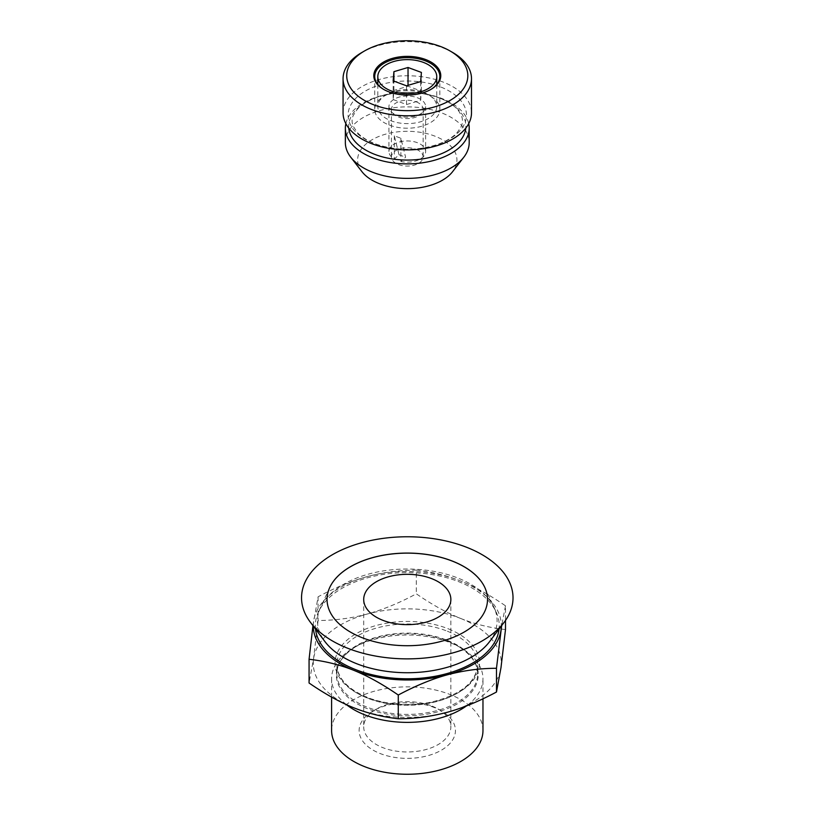 <?xml version="1.0" encoding="UTF-8"?>
<svg xmlns="http://www.w3.org/2000/svg" width="815" height="815" viewBox="0 0 815 815"><rect width="100%" height="100%" fill="white"/><g stroke="black" fill="none" stroke-linecap="round" stroke-linejoin="round"><path stroke-width="0.61" stroke-dasharray="4.08 3.06" d="M383.936 89.558A32.569 18.806 0 0 0 384.252 89.752A32.569 18.806 0 0 0 388.714 91.901A32.569 18.806 0 0 0 430.31 89.752A32.569 18.806 0 0 0 430.626 89.558M452.692 52.486A64.212 37.072 0 0 0 443.9 48.248A64.212 37.072 0 0 0 361.87 52.486M416.333 101.885A15.862 9.159 180 0 1 423.148 109.414A15.862 9.159 180 0 1 407.286 118.572A15.862 9.159 180 0 1 391.424 109.414A15.862 9.159 180 0 1 399.931 101.294A15.862 9.159 180 0 1 416.333 101.885M416.333 149.389A15.862 9.159 180 0 1 423.148 156.918A15.862 9.159 180 0 1 407.286 166.077A15.862 9.159 180 0 1 391.424 156.918A15.862 9.159 180 0 1 399.931 148.799A15.862 9.159 180 0 1 416.333 149.389M380.534 98.686A32.569 18.806 0 0 0 374.717 109.414A32.569 18.806 0 0 0 407.286 128.21A32.569 18.806 0 0 0 439.845 109.414A32.569 18.806 0 0 0 417.015 91.463A32.569 18.806 0 0 0 380.534 98.686M361.952 171.67A49.654 28.668 180 0 1 375.583 137.898A49.654 28.668 180 0 1 435.597 136.421A49.654 28.668 180 0 1 452.61 171.67M343.064 112.827A64.212 37.072 180 0 1 377.518 79.982A64.212 37.072 180 0 1 443.9 82.376A64.212 37.072 180 0 1 471.498 112.827M345.855 123.636A61.92 35.748 180 0 1 442.586 98.768A61.92 35.748 180 0 1 468.707 123.636M345.356 142.625A61.92 35.748 180 0 1 378.578 110.952A61.92 35.748 180 0 1 442.586 113.254A61.92 35.748 180 0 1 469.206 142.625M489.642 641.558A89.813 51.854 0 0 0 494.063 607.532A89.813 51.854 0 0 0 430.595 570.806A89.813 51.854 0 0 0 343.777 584.212A89.813 51.854 0 0 0 320.499 607.532A89.813 51.854 0 0 0 324.92 641.558M432.123 706.147A43.572 25.153 180 0 1 438.093 709.019A43.572 25.153 180 0 1 450.858 726.807A43.572 25.153 180 0 1 407.286 751.97A43.572 25.153 180 0 1 363.704 726.807A43.572 25.153 180 0 1 376.469 709.019A43.572 25.153 180 0 1 432.123 706.147M434.741 707.715A48.156 27.802 0 0 0 373.229 710.894A48.156 27.802 0 0 0 373.229 750.218A48.156 27.802 0 0 0 441.333 750.218A48.156 27.802 0 0 0 441.343 710.894A48.156 27.802 0 0 0 434.741 707.715M505.494 629.557C489.56 627.744 474.697 624.076 460.893 618.544C447.099 613.012 432.235 604.771 416.302 593.819C399.951 602.713 383.58 609.447 367.188 614.041C351.998 618.178 335.627 620.337 318.084 620.541L313.581 658.632L309.068 683.011M312.95 625.665L318.084 596.804C334.435 587.921 350.807 581.177 367.188 576.582C382.388 572.456 398.759 570.286 416.302 570.082L416.302 593.819M416.302 570.082C432.235 571.896 447.099 575.563 460.893 581.095C474.697 586.627 489.56 594.869 505.494 605.82L505.494 620.439M505.494 605.82L501.683 625.574M318.084 596.804L318.084 620.541M313.255 626.073A94.031 54.289 180 0 1 313.581 621.183A94.031 54.289 180 0 1 367.188 576.582A94.031 54.289 180 0 1 460.893 581.095A94.031 54.289 180 0 1 501.307 626.073M315.517 629.068A91.952 53.087 180 0 1 318.421 612.024A91.952 53.087 180 0 1 459.711 582.083A91.952 53.087 180 0 1 496.141 612.024A91.952 53.087 180 0 1 499.055 629.068M484.833 587.513A80.267 46.343 180 0 1 484.844 587.554A80.267 46.343 180 0 1 407.286 645.816A80.267 46.343 180 0 1 329.718 587.554A80.267 46.343 180 0 1 329.739 587.513M460.893 618.544A94.031 54.289 180 0 1 500.991 667.648A94.031 54.289 180 0 1 447.374 712.249A94.031 54.289 180 0 1 353.669 707.746A94.031 54.289 180 0 1 313.581 658.632A94.031 54.289 180 0 1 367.188 614.041A94.031 54.289 180 0 1 460.893 618.544M482.969 730.556A75.683 43.694 0 0 0 475.736 711.923A75.683 43.694 0 0 0 390.752 687.921A75.683 43.694 0 0 0 331.603 730.556M346.344 704.598A75.683 43.694 180 0 1 331.603 678.681A75.683 43.694 180 0 1 353.771 647.793A75.683 43.694 180 0 1 450.44 642.791A75.683 43.694 180 0 1 460.801 647.793A75.683 43.694 180 0 1 475.736 660.058A75.683 43.694 180 0 1 482.969 678.681A75.683 43.694 180 0 1 466.455 705.922M400.878 138.234L400.878 161.472L405.605 157.214L400.878 138.234L394.317 135.81L399.044 154.779L394.317 159.037A18.348 10.595 180 0 1 388.938 151.539A18.348 10.595 180 0 1 398.484 142.248A18.348 10.595 180 0 1 417.199 142.635A18.348 10.595 180 0 1 425.634 151.539A18.348 10.595 180 0 1 400.878 161.472M394.317 135.81L394.317 159.037M399.044 154.779L405.605 157.214M393.166 99.573L406.532 104.534L420.652 100.327L421.406 91.158L408.03 86.207L393.91 90.414L393.166 99.573L393.166 80.848M393.91 90.414L393.91 81.123M408.03 86.207L408.03 85.361M421.406 91.158L421.406 72.433M420.652 100.327L420.652 81.602M406.532 104.534L406.532 85.809M423.209 92.289A29.472 17.013 180 0 1 436.748 106.602A29.472 17.013 180 0 1 407.286 123.615A29.472 17.013 180 0 1 377.814 106.602A29.472 17.013 180 0 1 393.156 91.667A29.472 17.013 180 0 1 423.209 92.289M417.199 97.688A18.348 10.595 180 0 1 425.634 106.602A18.348 10.595 180 0 1 407.286 117.197A18.348 10.595 180 0 1 388.938 106.602A18.348 10.595 180 0 1 398.484 97.311A18.348 10.595 180 0 1 417.199 97.688M441.037 87.103A59.2 34.179 180 0 1 432.521 146.099A59.2 34.179 180 0 1 348.29 112.348A59.2 34.179 180 0 1 441.037 87.103M348.779 128.118A58.599 33.833 180 0 1 378.69 96.71A58.599 33.833 180 0 1 440.691 98.442A58.599 33.833 180 0 1 465.783 128.118M447.425 631.248A70.406 40.648 180 0 1 477.692 664.643A70.406 40.648 180 0 1 407.286 705.291A70.406 40.648 180 0 1 336.88 664.643A70.406 40.648 180 0 1 374.645 628.62A70.406 40.648 180 0 1 447.425 631.248M448.474 628.885A72.24 41.708 180 0 1 438.083 700.869A72.24 41.708 180 0 1 335.291 659.681A72.24 41.708 180 0 1 448.474 628.885M447.73 641.171A70.946 40.964 180 0 1 457.449 645.857A70.946 40.964 180 0 1 457.449 703.783A70.946 40.964 180 0 1 357.113 703.783A70.946 40.964 180 0 1 357.113 645.857A70.946 40.964 180 0 1 447.73 641.171M447.425 640.366A70.406 40.648 180 0 1 477.692 673.761A70.406 40.648 180 0 1 407.286 714.409A70.406 40.648 180 0 1 336.88 673.761A70.406 40.648 180 0 1 374.645 637.738A70.406 40.648 180 0 1 447.425 640.366M430.31 89.752L430.962 89.375M384.252 89.752L383.61 89.375M391.424 109.414L391.424 156.918M423.148 109.414L423.148 156.918M374.717 76.457L374.717 109.414M439.845 76.457L439.845 109.414M440.334 98.34C419.644 90.832 398.545 90.485 377.029 97.291C368.207 100.5 361.646 104.483 357.337 109.23L353.272 115.363C351.723 119.031 351.713 122.688 353.252 126.335L357.255 132.417C361.544 137.175 368.095 141.168 376.917 144.408C397.425 150.999 417.851 150.938 438.205 144.204C446.783 140.985 453.16 137.042 457.347 132.376L461.331 126.284C462.859 122.637 462.839 118.98 461.27 115.312L458.59 110.84C454.902 106.032 448.821 101.865 440.334 98.34M329.749 587.472L320.499 607.532M484.813 587.472L494.063 607.532M376.469 709.019L373.229 710.894M438.093 709.019L441.343 710.894M363.704 599.473L363.704 726.807M450.858 599.473L450.858 726.807M460.801 647.793L457.449 645.857C470.785 653.885 477.529 663.186 477.692 673.761L477.692 664.643C476.388 682.165 461.086 694.625 431.767 702.01C410.791 706.167 390.63 705.118 371.314 698.873C348.983 690.58 337.512 679.17 336.88 664.643L336.88 673.761C337.033 663.186 343.777 653.885 357.113 645.857L353.771 647.793M329.718 587.554L318.421 612.024M484.844 587.554L496.141 612.024M482.969 698.822L482.969 678.681M331.603 697.1L331.603 678.681M377.814 84.454L377.814 106.602M436.748 84.454L436.748 106.602M388.938 106.602L388.938 151.539M425.634 106.602L425.634 151.539"/><path stroke-width="1.22" d="M388.195 91.586A33.486 19.336 0 0 0 430.962 89.375A33.486 19.336 0 0 0 430.962 62.032A33.486 19.336 0 0 0 383.61 62.032A33.486 19.336 0 0 0 383.61 89.375A33.486 19.336 0 0 0 388.195 91.586M430.626 89.558A32.569 18.806 0 0 0 439.845 76.457A32.569 18.806 0 0 0 417.015 58.507A32.569 18.806 0 0 0 380.534 65.73A32.569 18.806 0 0 0 374.717 76.457A32.569 18.806 0 0 0 383.936 89.558M364.468 50.988L361.87 52.486A64.212 37.072 0 0 0 343.064 78.698A64.212 37.072 0 0 0 370.672 109.159A64.212 37.072 0 0 0 437.054 111.553A64.212 37.072 0 0 0 471.498 78.698A64.212 37.072 0 0 0 452.692 52.486L450.094 50.988A60.544 34.953 0 0 0 364.468 50.988A60.544 34.953 0 0 0 372.761 104.422A60.544 34.953 0 0 0 453.741 98.116A60.544 34.953 0 0 0 450.094 50.988M468.707 123.636A61.92 35.748 180 0 1 469.206 128.138L469.206 142.625A61.92 35.748 180 0 1 463.806 157.214L452.61 171.67A49.654 28.668 180 0 1 407.286 188.642A49.654 28.668 180 0 1 361.952 171.67L350.756 157.214A61.92 35.748 180 0 1 345.356 142.625L345.356 128.138A61.92 35.748 180 0 1 345.855 123.636M471.498 78.698L471.498 112.827A64.212 37.072 180 0 1 407.286 149.899A64.212 37.072 180 0 1 343.064 112.827L343.064 78.698M469.206 128.138A61.92 35.748 180 0 1 407.286 163.886A61.92 35.748 180 0 1 345.356 128.138M463.806 157.214A61.92 35.748 180 0 1 407.286 178.373A61.92 35.748 180 0 1 350.756 157.214M332.51 554.648A105.746 61.054 0 0 0 310.311 622.161A105.746 61.054 0 0 0 407.286 658.866A105.746 61.054 0 0 0 504.251 622.161A105.746 61.054 0 0 0 466.801 547.354A105.746 61.054 0 0 0 332.51 554.648M310.311 622.161L324.92 641.558A89.813 51.854 0 0 0 407.286 672.732A89.813 51.854 0 0 0 489.642 641.558L504.251 622.161M350.552 566.639A80.237 46.323 0 0 0 329.749 587.472A80.237 46.323 0 0 0 407.286 645.714A80.237 46.323 0 0 0 484.813 587.472A80.237 46.323 0 0 0 428.109 554.658A80.237 46.323 0 0 0 350.552 566.639M505.494 620.439L505.494 629.557L500.991 667.648L496.478 692.027L496.478 668.29C480.127 668.3 463.755 670.47 447.374 674.8C432.174 678.936 415.813 685.67 398.27 695.022L398.27 718.759C414.621 718.749 430.982 716.579 447.374 712.249C462.563 708.113 478.935 701.379 496.478 692.027M501.683 625.574L496.478 668.29M398.27 695.022C382.337 684.06 367.463 675.818 353.669 670.287C339.865 664.765 325.002 661.087 309.068 659.274L309.068 683.011C325.002 693.973 339.865 702.214 353.669 707.746C367.463 713.268 382.337 716.945 398.27 718.759M309.068 659.274L312.95 625.665M501.307 626.073A94.031 54.289 180 0 1 500.991 630.199A94.031 54.289 180 0 1 447.374 674.8A94.031 54.289 180 0 1 353.669 670.287A94.031 54.289 180 0 1 313.255 626.073M499.055 629.068A91.952 53.087 180 0 1 407.286 678.783A91.952 53.087 180 0 1 315.517 629.068M329.739 587.513A80.267 46.343 180 0 1 453.048 561.403A80.267 46.343 180 0 1 484.833 587.513M432.123 578.813A43.572 25.153 180 0 1 450.858 599.473A43.572 25.153 180 0 1 407.286 624.636A43.572 25.153 180 0 1 363.704 599.473A43.572 25.153 180 0 1 387.084 577.183A43.572 25.153 180 0 1 432.123 578.813M331.603 697.1L331.603 730.556A75.683 43.694 0 0 0 407.286 774.25A75.683 43.694 0 0 0 482.969 730.556L482.969 698.822M466.455 705.922A75.683 43.694 180 0 1 346.344 704.598M393.91 71.679L393.166 80.848L406.532 85.809L420.652 81.602L421.406 72.433L408.03 67.482L393.91 71.679L393.91 81.123M408.03 85.361L408.03 67.482M423.209 62.327A29.472 17.013 180 0 1 436.748 76.641A29.472 17.013 180 0 1 407.286 93.654A29.472 17.013 180 0 1 377.814 76.641A29.472 17.013 180 0 1 393.156 61.706A29.472 17.013 180 0 1 423.209 62.327M465.783 128.118A58.599 33.833 180 0 1 407.286 160.066A58.599 33.833 180 0 1 348.779 128.118M377.814 76.641L377.814 84.454M436.748 76.641L436.748 84.454"/></g></svg>
